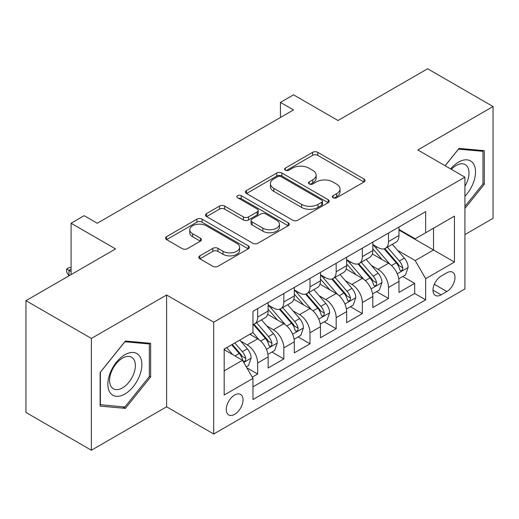 <?xml version="1.0" encoding="UTF-8"?>
<svg xmlns="http://www.w3.org/2000/svg" width="519" height="519" viewBox="0 0 519 519"><rect width="100%" height="100%" fill="white"/><g stroke="black" fill="none" stroke-linecap="round" stroke-linejoin="round"><path stroke-width="0.78" d="M333.107 197.752A2.543 1.466 0 0 0 336.701 197.752L363.994 181.994A3.633 2.095 0 0 0 365.058 180.515A3.633 2.095 0 0 0 363.994 179.029L317.758 152.333A3.633 2.095 0 0 0 312.62 152.333L285.333 168.091A2.543 1.466 0 0 0 284.587 169.129A2.543 1.466 0 0 0 285.333 170.167A2.543 1.466 0 0 0 288.927 170.167L292.457 168.13A11.626 6.708 0 0 1 308.896 168.13L312.749 170.355A11.626 6.708 0 0 1 316.155 175.098A11.626 6.708 0 0 1 312.749 179.846L309.22 181.884A2.543 1.466 0 0 0 308.474 182.922A2.543 1.466 0 0 0 309.22 183.96A2.543 1.466 0 0 0 312.814 183.96L316.343 181.922A11.626 6.708 0 0 1 332.783 181.922L336.636 184.148A11.626 6.708 0 0 1 340.042 188.89A11.626 6.708 0 0 1 336.636 193.639L333.107 195.676A2.543 1.466 0 0 0 332.361 196.714A2.543 1.466 0 0 0 333.107 197.752L333.107 195.676M234.64 414.357A11.84 6.838 120 0 0 242.379 403.925A11.84 6.838 120 0 0 240.563 394.434A11.84 6.838 120 0 0 234.64 395.017A11.84 6.838 120 0 0 226.907 405.456A11.84 6.838 120 0 0 228.717 414.947A11.84 6.838 120 0 0 234.64 414.357M199.86 255.848A3.633 2.095 0 0 0 198.796 257.327A3.633 2.095 0 0 0 199.86 258.812L212.835 266.299A3.633 2.095 0 0 0 217.967 266.299L248.277 248.802A3.633 2.095 0 0 0 249.341 247.316A3.633 2.095 0 0 0 248.277 245.837L202.047 219.141A3.633 2.095 0 0 0 196.909 219.141L166.599 236.645A3.633 2.095 0 0 0 165.535 238.124A3.633 2.095 0 0 0 166.599 239.609L182.266 248.653A3.633 2.095 0 0 0 187.404 248.653L200.373 241.166A3.633 2.095 0 0 0 201.437 239.681A3.633 2.095 0 0 0 200.373 238.202L192.607 233.712A9.718 5.612 0 0 1 189.759 229.748A9.718 5.612 0 0 1 195.76 224.565A9.718 5.612 0 0 1 206.348 225.778L236.787 243.353A9.718 5.612 0 0 1 239.629 247.316A9.718 5.612 0 0 1 233.634 252.5A9.718 5.612 0 0 1 223.04 251.287L217.967 248.354A3.633 2.095 0 0 0 212.835 248.354L199.86 255.848L199.86 258.812M464.92 234.575L493.05 218.33L493.05 106.531L427.63 68.761L338.005 120.505L293.52 94.821L280.435 102.379L293.52 109.931L97.261 223.241L84.175 215.683L71.09 223.241L71.09 274.609M91.37 338.44L91.37 450.239L166.605 406.805L166.605 295.006L91.37 338.44L25.95 300.67L115.575 248.925L71.09 223.241M166.605 295.006L213.705 322.195L464.92 177.161L464.92 288.96L213.705 434.001L213.705 322.195M493.05 106.531L417.814 149.965L464.92 177.161M292.716 220.179A3.633 2.095 0 0 0 297.854 220.179L328.164 202.682A3.633 2.095 0 0 0 329.228 201.197A3.633 2.095 0 0 0 328.164 199.718L281.927 173.022A3.633 2.095 0 0 0 276.789 173.022L246.48 190.525A3.633 2.095 0 0 0 245.416 192.004A3.633 2.095 0 0 0 246.48 193.49L292.716 220.179M238.636 198.303A2.543 1.466 0 0 1 241.218 198.66L241.218 195.637L288.22 222.774A3.633 2.095 0 0 1 289.284 224.26A3.633 2.095 0 0 1 288.22 225.739L257.911 243.242A3.633 2.095 0 0 1 252.772 243.242L206.543 216.546L206.543 213.581A3.633 2.095 0 0 0 205.479 215.067A3.633 2.095 0 0 0 206.543 216.546M206.543 213.581L219.511 206.095A3.633 2.095 0 0 1 224.649 206.095L243.398 216.916A3.633 2.095 0 0 0 248.536 216.916L257.139 211.953A3.633 2.095 0 0 0 258.203 210.467A3.633 2.095 0 0 0 257.139 208.982L237.618 197.713A2.543 1.466 0 0 1 236.872 196.675A2.543 1.466 0 0 1 238.442 195.319A2.543 1.466 0 0 1 241.218 195.637M91.37 450.239L25.95 412.469L25.95 300.67M252.24 377.151L257.671 374.017L246.81 367.75M240.628 341.067L247.2 344.863A14.804 8.544 60 0 1 257.671 362.989L268.135 356.949L268.135 367.977L283.835 358.908L271.93 352.038M266.798 325.958L273.37 329.753A14.804 8.544 60 0 1 283.835 347.879L294.305 341.839L294.305 352.868L310.005 343.805L298.101 336.928M292.969 310.849L299.534 314.644A14.804 8.544 60 0 1 310.005 332.776L320.47 326.73L320.47 337.759L336.169 328.696L324.265 321.819M319.133 295.746L325.705 299.534A14.804 8.544 60 0 1 336.169 317.667L346.64 311.621L346.64 322.649L362.34 313.586L350.435 306.716M345.304 280.636L351.876 284.431A14.804 8.544 60 0 1 362.34 302.558L372.811 296.518L372.811 307.546L388.51 298.477L388.51 287.448A14.804 8.544 -120 0 0 378.04 269.322L371.474 265.527M376.599 291.607L388.51 298.477M268.135 356.949A14.804 8.544 -120 0 0 257.671 338.816L249.814 334.281M294.305 341.839A14.804 8.544 -120 0 0 283.835 323.707L267.655 314.365M320.47 326.73A14.804 8.544 -120 0 0 310.005 308.604L293.819 299.255M346.64 311.621A14.804 8.544 -120 0 0 336.169 293.495L319.989 284.153M372.811 296.518A14.804 8.544 -120 0 0 362.34 278.385L346.16 269.043M446.865 272.793L441.105 276.121A11.47 6.624 120 0 0 433.612 286.228A11.47 6.624 120 0 0 435.37 295.421A11.47 6.624 120 0 0 441.105 294.85L446.865 291.529A11.47 6.624 120 0 0 454.359 281.421A11.47 6.624 120 0 0 452.6 272.228A11.47 6.624 120 0 0 446.865 272.793M224.176 370.845L242.49 360.27L252.961 378.403L252.961 399.552L425.664 299.839L425.664 278.69L415.2 260.557L397.638 250.418M252.961 378.403L224.176 395.017L224.176 349.092L252.961 332.471L252.961 311.322L425.664 211.609L425.664 232.759L454.449 216.138L454.449 262.069L425.664 278.69M268.135 304.977L273.37 307.994A14.804 8.544 60 0 0 280.773 308.727L291.237 302.687A14.804 8.544 -120 0 0 294.305 295.908L294.305 287.448M294.305 289.868L299.534 292.891A14.804 8.544 60 0 0 306.937 293.624L317.407 287.578A14.804 8.544 -120 0 0 320.47 280.805L320.47 272.339M320.47 274.759L325.705 277.782A14.804 8.544 60 0 0 333.107 278.515L343.572 272.469A14.804 8.544 -120 0 0 346.64 265.696L346.64 257.236M346.64 259.649L351.876 262.672A14.804 8.544 60 0 0 359.278 263.405L369.742 257.366A14.804 8.544 -120 0 0 372.811 250.586L372.811 242.126M252.961 386.863L414.675 293.495L414.675 283.374L398.975 292.437L398.975 281.408A14.804 8.544 -120 0 0 388.51 263.276L372.324 253.934M372.811 244.54L378.04 247.563A14.804 8.544 -120 0 0 385.442 248.296A14.804 8.544 -120 0 0 388.51 241.523L388.51 233.063M385.442 248.296L395.913 242.256A14.804 8.544 -120 0 0 398.975 235.477L398.975 227.017M257.671 308.597L257.671 317.064A14.804 8.544 60 0 1 254.602 323.837A14.804 8.544 60 0 1 252.961 324.433M254.602 323.837L265.073 317.797A14.804 8.544 -120 0 0 268.135 311.017L268.135 302.558M283.835 293.495L283.835 301.954A14.804 8.544 60 0 1 280.773 308.727M310.005 278.385L310.005 286.845A14.804 8.544 60 0 1 306.937 293.624M336.169 263.276L336.169 271.735A14.804 8.544 60 0 1 333.107 278.515M362.34 248.166L362.34 256.626A14.804 8.544 60 0 1 359.278 263.405M362.34 302.558L362.34 313.586M336.169 317.667L336.169 328.696M310.005 332.776L310.005 343.805M283.835 347.879L283.835 358.908M257.671 362.989L257.671 374.017M242.49 360.27L224.176 349.696M415.2 260.557L433.521 249.983L433.521 228.224L454.449 216.138M398.975 230.04L454.449 262.069M398.975 229.437L415.2 238.805L425.664 232.759M166.605 406.805L213.705 434.001M280.435 102.379L280.435 117.482M402.77 276.497L414.675 283.374M414.675 293.495L425.664 299.839M464.92 208.417L484.285 184.329L484.285 150.659L459.03 148.402L445.107 165.723M100.135 406.111L125.39 408.369L150.64 376.956L150.64 343.286L125.39 341.028L100.135 372.441L100.135 406.111M482.975 183.57L484.285 184.329M149.329 376.197L150.64 376.956M122.718 406.825L125.39 408.369M334.119 198.109L336.636 196.656A11.626 6.708 0 0 0 340.042 191.913L340.042 188.89M316.155 175.098L316.155 178.121A11.626 6.708 0 0 1 312.749 182.863L310.232 184.316M363.942 182.02L317.758 155.356A3.633 2.095 0 0 0 312.62 155.356L286.345 170.53M328.112 202.708L281.927 176.045A3.633 2.095 0 0 0 276.789 176.045L246.531 193.516M321.741 202.235A2.543 1.466 0 0 0 322.487 201.197A2.543 1.466 0 0 0 321.741 200.159L281.155 176.732A2.543 1.466 0 0 0 277.561 176.732L273.837 178.88A11.626 6.708 0 0 0 270.431 183.629A11.626 6.708 0 0 0 273.837 188.371L301.578 204.389A11.626 6.708 0 0 0 318.017 204.389L321.741 202.235L321.741 205.258A2.543 1.466 0 0 0 322.487 204.22L322.487 201.197M270.431 183.629L270.431 186.645A11.626 6.708 0 0 0 273.837 191.394L273.837 188.371M321.741 205.258L318.017 207.412A11.626 6.708 0 0 1 301.578 207.412L273.837 191.394M206.588 216.579L219.511 209.112L219.511 206.095M258.203 210.467L258.203 213.491A3.633 2.095 0 0 1 257.139 214.97L248.536 219.939A3.633 2.095 0 0 1 243.398 219.939L224.649 209.112A3.633 2.095 0 0 0 219.511 209.112M241.218 198.66L288.175 225.771M262.854 228.152A9.718 5.612 0 0 0 273.442 229.366A9.718 5.612 0 0 0 279.443 224.182A9.718 5.612 0 0 0 276.595 220.218L265.871 214.029A3.633 2.095 0 0 0 260.739 214.029L252.13 218.992A3.633 2.095 0 0 0 251.066 220.478A3.633 2.095 0 0 0 252.13 221.963L262.854 228.152L262.854 231.176A9.718 5.612 0 0 0 273.442 232.389A9.718 5.612 0 0 0 279.443 227.205L279.443 224.182M251.066 220.478L251.066 223.501A3.633 2.095 0 0 0 252.13 224.98L252.13 221.963M262.854 231.176L252.13 224.98M239.629 247.316L239.629 250.34A9.718 5.612 0 0 1 233.634 255.523A9.718 5.612 0 0 1 223.04 254.31L217.967 251.378A3.633 2.095 0 0 0 212.835 251.378L199.912 258.838M189.759 229.748L189.759 232.765A9.718 5.612 0 0 0 192.607 236.735L192.607 233.712M200.328 241.192L192.607 236.735M248.231 248.828L202.047 222.164A3.633 2.095 0 0 0 196.909 222.164L166.644 239.635M398.754 278.813L405.521 274.908L408.135 267.356A9.809 5.664 -120 0 0 404.314 258.151L392.358 244.306M389.964 264.236L375.782 247.816A28.311 16.342 -120 0 0 372.811 244.702M382.185 259.63L374.257 250.443A23.498 13.565 -120 0 0 372.811 248.867M384.112 248.828L396.205 262.828A9.809 5.664 60 0 1 399.701 269.588L400.415 270.749L401.738 270.561L402.627 269.484L402.841 267.772A9.809 5.664 -120 0 0 399.345 261.018L387.388 247.174M384.819 248.601L397.814 263.646A4.995 2.887 60 0 1 399.072 265.598L402.841 267.772M464.92 196.26A24.056 13.89 120 0 0 475.203 168.357A24.056 13.89 120 0 0 458.511 162.129A24.056 13.89 120 0 0 450.628 168.909M464.92 186.172A18.21 10.516 120 0 0 465.232 164.62A18.21 10.516 120 0 0 456.123 165.522A18.21 10.516 120 0 0 451.355 169.33M445.159 165.749L458.511 149.148L482.975 151.334L482.975 183.953L464.92 206.419M481.353 150.393L482.975 151.334M139.598 375.711A24.056 13.89 120 0 0 133.37 352.479A24.056 13.89 120 0 0 110.132 373.083A24.056 13.89 120 0 0 116.36 396.315A24.056 13.89 120 0 0 139.598 375.711M133.636 374.017A18.21 10.516 120 0 0 131.586 357.247A18.21 10.516 120 0 0 111.326 372.026A18.21 10.516 120 0 0 113.376 388.789A18.21 10.516 120 0 0 133.636 374.017M100.401 404.833L100.401 372.214L124.865 341.774L149.329 343.961L149.329 376.58L124.865 407.019L100.135 404.684M147.714 343.02L149.329 343.961M372.59 293.923L379.35 290.017L381.965 282.466A9.809 5.664 -120 0 0 378.143 273.254L366.193 259.416M363.793 279.339L349.618 262.925A28.311 16.342 -120 0 0 346.64 259.811M356.021 274.733L348.087 265.553A23.498 13.565 -120 0 0 346.64 263.976M357.941 263.937L370.034 277.937A9.809 5.664 60 0 1 373.531 284.697L374.244 285.859L375.568 285.671L376.457 284.594L376.671 282.881A9.809 5.664 -120 0 0 373.174 276.127L361.218 262.283M358.655 263.71L371.649 278.755A4.995 2.887 60 0 1 372.908 280.708L376.671 282.881M346.42 309.032L353.18 305.127L355.8 297.569A9.809 5.664 -120 0 0 351.979 288.363L340.023 274.519M337.629 294.448L323.447 278.035A28.311 16.342 -120 0 0 320.47 274.921M329.85 289.842L321.916 280.662A23.498 13.565 -120 0 0 320.47 279.079M331.771 279.047L343.863 293.047A9.809 5.664 60 0 1 347.36 299.8L348.074 300.968L349.404 300.78L350.286 299.703L350.5 297.99A9.809 5.664 -120 0 0 347.003 291.237L335.053 277.393M332.484 278.82L345.479 293.864A4.995 2.887 60 0 1 346.737 295.817L350.5 297.99M320.249 324.141L327.015 320.236L329.63 312.678A9.809 5.664 -120 0 0 325.809 303.472L313.852 289.628M311.458 309.558L297.277 293.144A28.311 16.342 -120 0 0 294.305 290.03M303.68 304.951L295.752 295.772A23.498 13.565 -120 0 0 294.305 294.189M305.607 294.156L317.699 308.156A9.809 5.664 60 0 1 321.196 314.91L321.91 316.071L323.233 315.889L324.122 314.806L324.336 313.1A9.809 5.664 -120 0 0 320.839 306.34L308.883 292.502M306.314 293.923L319.308 308.967A4.995 2.887 60 0 1 320.567 310.926L324.336 313.1M294.085 339.244L300.845 335.345L303.459 327.787A9.809 5.664 -120 0 0 299.645 318.582L287.688 304.737M285.288 324.667L271.113 308.247A28.311 16.342 -120 0 0 268.135 305.14M277.516 320.061L269.582 310.875A23.498 13.565 -120 0 0 268.135 309.298M279.436 309.259L291.529 323.266A9.809 5.664 60 0 1 295.026 330.019L295.739 331.18L297.063 330.992L297.951 329.915L298.166 328.209A9.809 5.664 -120 0 0 294.669 321.449L282.712 307.605M280.15 309.032L293.144 324.077A4.995 2.887 60 0 1 294.403 326.029L298.166 328.209M267.914 354.354L274.674 350.448L277.295 342.897A9.809 5.664 -120 0 0 273.474 333.685L261.518 319.847M259.124 339.776L252.863 332.523M251.345 335.17L250.327 333.989M253.272 324.369L265.365 338.369A9.809 5.664 60 0 1 268.861 345.129L269.575 346.29L270.899 346.102L271.787 345.025L272.001 343.312A9.809 5.664 -120 0 0 268.505 336.559L256.548 322.714M253.979 324.141L266.974 339.186A4.995 2.887 60 0 1 268.232 341.139L272.001 343.312M246.285 366.842L248.51 365.558L251.125 358.006A9.809 5.664 -120 0 0 247.304 348.794L239.778 340.081M232.752 354.646L226.693 347.633M225.181 350.273L224.176 349.112M231.669 344.765L239.194 353.478A9.809 5.664 60 0 1 242.691 360.238L243.405 361.399L244.728 361.211L245.617 360.134L245.831 358.421A9.809 5.664 -120 0 0 242.334 351.668L234.809 342.949M232.272 344.415L240.81 354.295A4.995 2.887 60 0 1 242.068 356.248L245.831 358.421M71.09 269.166L68.995 270.38L71.09 271.586M66.64 269.017L68.995 270.38L68.995 275.816L66.64 272.04L66.64 269.017L69.261 267.506L71.09 267.57M247.2 344.863L257.671 338.816M273.37 329.753L283.835 323.707M299.534 314.644L310.005 308.604M325.705 299.534L336.169 293.495M351.876 284.431L362.34 278.385M378.04 269.322L388.51 263.276M388.51 241.523L398.975 235.477M257.671 317.064L268.135 311.017M283.835 301.954L294.305 295.908M310.005 286.845L320.47 280.805M336.169 271.735L346.64 265.696M362.34 256.626L372.811 250.586M388.51 287.448L398.975 281.408M434.312 284.282L446.865 291.529M432.995 290.173L441.105 294.85M336.636 196.656L336.636 193.639M309.22 183.96L309.22 181.884M312.749 182.863L312.749 179.846M285.333 170.167L285.333 168.091M312.62 155.356L312.62 152.333M317.758 155.356L317.758 152.333M363.994 181.994L363.994 179.029M246.48 193.49L246.48 190.525M276.789 176.045L276.789 173.022M281.927 176.045L281.927 173.022M328.164 202.682L328.164 199.718M301.578 207.412L301.578 204.389M318.017 207.412L318.017 204.389M224.649 209.112L224.649 206.095M243.398 219.939L243.398 216.916M248.536 219.939L248.536 216.916M257.139 214.97L257.139 211.953M288.22 225.739L288.22 222.774M212.835 251.378L212.835 248.354M217.967 251.378L217.967 248.354M223.04 254.31L223.04 251.287M200.373 241.166L200.373 238.202M166.599 239.609L166.599 236.645M196.909 222.164L196.909 219.141M202.047 222.164L202.047 219.141M248.277 248.802L248.277 245.837M397.262 273.785L408.07 267.545M375.782 247.816L377.131 247.038M399.345 261.018L404.314 258.151M391.527 265.533L396.205 262.828M371.091 288.895L381.9 282.654M349.618 262.925L350.961 262.147M373.174 276.127L378.143 273.254M365.357 280.643L370.034 277.937M344.921 304.004L355.736 297.763M323.447 278.035L324.797 277.256M347.003 291.237L351.979 288.363M339.186 295.746L343.863 293.047M318.757 319.107L329.565 312.866M297.277 293.144L298.626 292.366M320.839 306.34L325.809 303.472M313.022 310.855L317.699 308.156M292.586 334.217L303.394 327.976M271.113 308.247L272.462 307.469M294.669 321.449L299.645 318.582M286.851 325.964L291.529 323.266M266.422 349.326L277.23 343.085M268.505 336.559L273.474 333.685M260.687 341.074L265.365 338.369M243.735 362.424L251.06 358.194M242.334 351.668L247.304 348.794M234.958 355.924L239.194 353.478"/></g></svg>

